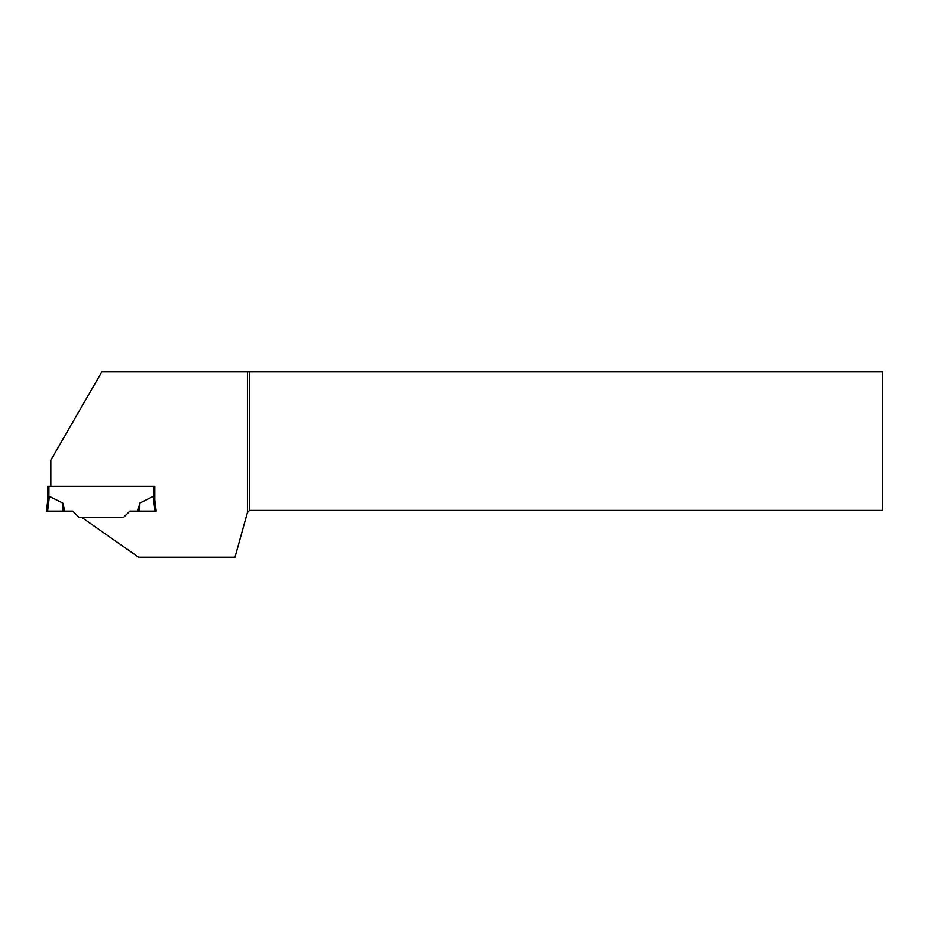 <?xml version="1.0" encoding="UTF-8"?>
<svg xmlns="http://www.w3.org/2000/svg" width="929" height="929" viewBox="0 0 929 929"><rect width="100%" height="100%" fill="white"/><g stroke="black" fill="none" stroke-linecap="round" stroke-linejoin="round"><path stroke-width="1.39" d="M64.833 511.136L72.787 511.136L78.965 517.314L123.662 517.314L129.839 511.136L123.662 517.314L81.624 517.314L138.607 557.214L234.991 557.214L247.428 512.553L247.428 371.786L101.853 371.786L50.84 460.145L50.84 486.297L154.806 486.297L47.82 486.297L47.82 499.965L49.411 496.388L62.766 503.053L64.833 511.136L47.6 511.136L49.411 496.388L47.867 499.616L46.45 511.136L47.867 499.616M153.703 486.297L153.703 497.027L153.215 496.388L139.861 503.053L137.782 511.136L155.027 511.136L153.215 496.388L154.76 499.616M129.839 511.136L137.782 511.136L129.839 511.136M46.45 511.136L62.905 511.136L62.766 503.053M154.806 486.297L154.806 499.965L156.177 511.136L155.027 511.136M139.861 503.053L139.71 511.136M247.428 371.786L249.541 371.786L249.541 510.439L882.55 510.439L882.55 371.786L249.541 371.786M247.428 512.553L249.541 510.439M48.923 486.297L48.923 497.027"/></g></svg>
